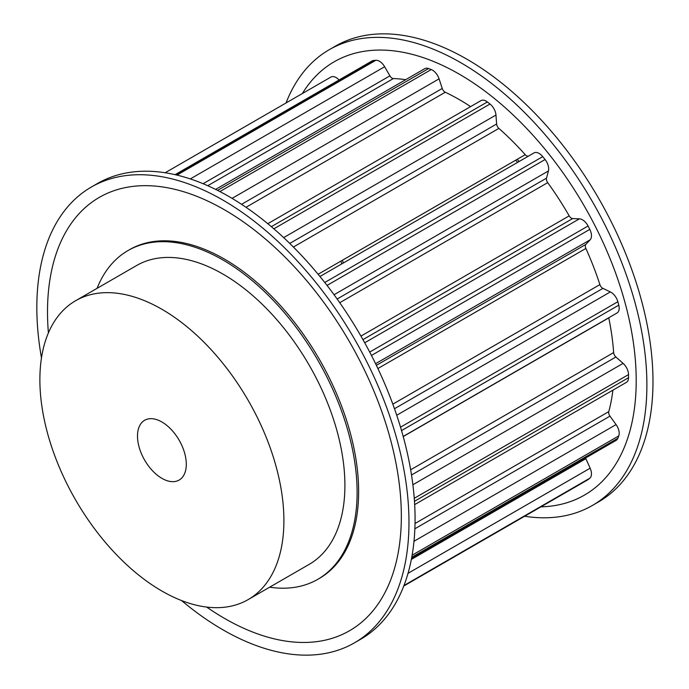 <?xml version="1.0" encoding="UTF-8"?>
<svg xmlns="http://www.w3.org/2000/svg" width="689" height="689" viewBox="0 0 689 689"><rect width="100%" height="100%" fill="white"/><g stroke="black" fill="none" stroke-linecap="round" stroke-linejoin="round"><path stroke-width="1.03" d="M161.898 421.987A34.51 19.921 60 0 1 184.437 452.397A34.51 19.921 60 0 1 179.149 480.052A34.51 19.921 60 0 1 161.898 478.338A34.51 19.921 60 0 1 139.35 447.928A34.51 19.921 60 0 1 144.638 420.281A34.51 19.921 60 0 1 161.898 421.987M524.648 516.25A263.138 151.924 -120 0 0 592.385 505.468L598.491 501.945A263.138 151.924 -120 0 0 638.824 291.085A263.138 151.924 -120 0 0 466.918 59.202A263.138 151.924 -120 0 0 335.354 46.172L329.256 49.694A263.138 151.924 -120 0 0 286.047 102.971M592.385 505.468A263.138 151.924 -120 0 0 632.726 294.608A263.138 151.924 -120 0 0 460.82 62.725A263.138 151.924 -120 0 0 329.256 49.694M519.17 161.476A189.802 109.585 -120 0 0 517.155 159.348M517.646 162.354A189.802 109.585 -120 0 0 515.63 160.227M540.96 506.828A250.193 144.449 -120 0 0 631.141 329.135A250.193 144.449 -120 0 0 459.296 74.171A250.193 144.449 -120 0 0 302.359 93.549M248.169 599.594L309.172 564.377A172.551 99.621 -120 0 0 335.621 426.112A172.551 99.621 -120 0 0 222.9 274.058A172.551 99.621 -120 0 0 136.629 265.506L75.618 300.731A172.551 99.621 -120 0 0 49.169 438.996A172.551 99.621 -120 0 0 161.898 591.05A172.551 99.621 -120 0 0 248.169 599.594A172.551 99.621 -120 0 0 274.618 461.329A172.551 99.621 -120 0 0 161.898 309.275A172.551 99.621 -120 0 0 75.618 300.731M41.478 357.918A263.138 151.924 60 0 1 91.327 187.055A263.138 151.924 60 0 1 222.9 200.086A263.138 151.924 60 0 1 394.806 431.969A263.138 151.924 60 0 1 354.465 642.828A263.138 151.924 60 0 1 222.9 629.798A263.138 151.924 60 0 1 181.569 600.567M91.327 187.055L97.433 183.532A263.138 151.924 60 0 1 228.998 196.572A263.138 151.924 60 0 1 400.903 428.446A263.138 151.924 60 0 1 360.571 639.306L354.465 642.828M48.402 332.925A250.193 144.449 60 0 1 224.425 209.775A250.193 144.449 60 0 1 401.342 516.207A250.193 144.449 60 0 1 224.425 618.352A250.193 144.449 60 0 1 206.683 607.069M97.089 288.338A189.802 109.585 60 0 1 127.999 250.563A189.802 109.585 60 0 1 222.9 259.968A189.802 109.585 60 0 1 346.894 427.223A189.802 109.585 60 0 1 317.801 579.32A189.802 109.585 60 0 1 269.64 587.2M127.999 250.563L129.523 249.685A189.802 109.585 60 0 1 224.425 259.09A189.802 109.585 60 0 1 348.419 426.345A189.802 109.585 60 0 1 319.326 578.441L317.801 579.32M175.101 174.661L372.051 60.951A10.352 5.977 60 0 1 373.516 60.486A239.324 138.179 60 0 1 375.849 60.279A10.352 5.977 60 0 1 384.634 66.73L389.905 75.859A4.315 2.489 -120 0 0 393.359 78.555A219.05 126.475 60 0 1 405.649 79.7M165.171 172.75L330.918 77.056A10.352 5.977 60 0 1 339.057 80.002M215.631 189.406L424.743 68.676A10.352 5.977 60 0 1 428.584 68.564A239.324 138.179 60 0 1 431.236 69.555A10.352 5.977 60 0 1 439.082 78.847L442.235 88.468A4.315 2.489 -120 0 0 445.275 92.24A219.05 126.475 60 0 1 470.604 106.606M267.806 223.692L480.965 100.628A10.352 5.977 60 0 1 487.356 101.955A239.324 138.179 60 0 1 490.008 104.022A10.352 5.977 60 0 1 495.968 115.046L496.623 123.994A4.315 2.489 -120 0 0 498.879 128.395A219.05 126.475 60 0 1 525.233 154.689A4.315 2.489 -120 0 0 528.67 155.99M319.954 276.496L533.958 152.941A10.352 5.977 60 0 1 542.743 156.636A239.324 138.179 60 0 1 545.077 159.538A10.352 5.977 60 0 1 548.435 170.95L546.506 178.15A4.315 2.489 -120 0 0 547.712 182.645A219.05 126.475 60 0 1 569.192 215.864A4.315 2.489 -120 0 0 572.645 218.568L579.397 218.835A10.352 5.977 60 0 1 588.061 226.009A239.324 138.179 60 0 1 589.793 229.385A10.352 5.977 60 0 1 590.146 239.824L585.865 244.406A4.315 2.489 -120 0 0 585.874 248.453A219.05 126.475 60 0 1 599.895 284.6A4.315 2.489 -120 0 0 602.935 288.381L610.359 291.921A10.352 5.977 60 0 1 617.852 301.713A239.324 138.179 60 0 1 618.774 305.158A10.352 5.977 60 0 1 617.051 312.97L403.186 436.447M608.749 317.767A4.315 2.489 -120 0 0 608.775 317.887A219.05 126.475 60 0 1 613.641 352.587A4.315 2.489 -120 0 0 615.897 356.997L623.097 363.379A10.352 5.977 60 0 1 628.523 374.609A239.324 138.179 60 0 1 628.523 377.71A10.352 5.977 60 0 1 626.379 382.386L414.675 504.615M612.9 390.163A219.05 126.475 60 0 1 608.775 411.634A4.315 2.489 -120 0 0 609.972 416.13L616.078 424.596A10.352 5.977 60 0 1 618.774 435.904A239.324 138.179 60 0 1 617.852 438.29A10.352 5.977 60 0 1 616.173 440.349L411.531 558.495M585.607 457.996A4.315 2.489 -120 0 0 585.865 458.667L590.146 468.193A10.352 5.977 60 0 1 589.793 478.218A239.324 138.179 60 0 1 588.061 479.596A10.352 5.977 60 0 1 587.674 479.863L403.771 586.029M340.943 261.088A189.802 109.585 -120 0 0 341.77 263.896M342.467 260.209A189.802 109.585 -120 0 0 343.294 263.017M373.516 60.486L175.574 174.773M375.849 60.279L176.97 175.101M428.584 68.564L217.586 190.379M393.359 78.555L207.759 185.711M389.905 75.859L203.109 183.705M384.634 66.73L190.302 178.925M431.236 69.555L219.894 191.568M487.356 101.955L271.354 226.664M445.275 92.24L246.007 207.286M442.235 88.468L241.572 204.314M439.082 78.847L232.064 198.372M490.008 104.022L273.869 228.808M542.743 156.636L324.76 282.49M525.233 154.689L318.111 274.265M498.879 128.395L293.402 247.024M496.623 123.994L289.759 243.424M495.968 115.046L283.67 237.61M545.077 159.538L327.042 285.418M588.061 226.009L369.709 352.079M579.397 218.835L364.714 342.786M572.645 218.568L362.948 339.634M569.192 215.864L360.941 336.103M547.712 182.645L339.746 302.712M546.506 178.15L337.145 299.017M548.435 170.95L334.044 294.728M589.793 229.385L371.449 355.446M617.852 301.713L400.524 427.189M610.359 291.921L396.726 415.252M602.935 288.381L394.478 408.732M599.895 284.6L392.825 404.15M585.874 248.453L377.891 368.537M585.865 244.406L376.375 365.351M590.146 239.824L375.574 363.697M618.774 305.158L401.532 430.582M628.523 374.609L414.253 498.311M623.097 363.379L412.883 484.746M615.897 356.997L411.514 474.997M613.641 352.587L410.653 469.786M608.775 317.887L403.22 436.559M628.523 377.71L414.468 501.291M618.774 435.904L412.125 555.213M616.078 424.596L413.994 541.27M609.972 416.13L414.864 528.782M608.775 411.634L415.019 523.502M617.852 438.29L411.755 557.28M589.793 478.218L403.987 585.495M590.146 468.193L408.026 573.334M585.865 458.667L411.35 559.425M588.061 479.596L403.797 585.986"/></g></svg>
